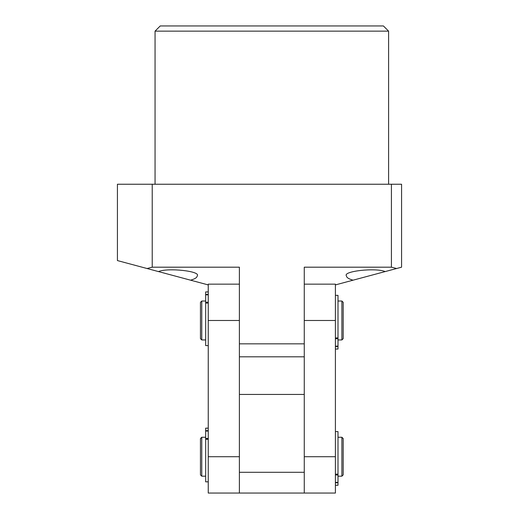 <?xml version="1.0" encoding="UTF-8"?>
<svg xmlns="http://www.w3.org/2000/svg" width="519" height="519" viewBox="0 0 519 519"><rect width="100%" height="100%" fill="white"/><g stroke="black" fill="none" stroke-linecap="round" stroke-linejoin="round"><path stroke-width="0.78" d="M155.051 31.14L160.241 25.95L383.411 25.95L388.601 31.14L155.051 31.14L155.051 184.245M353.082 280.176L385.195 271.573C375.626 267.519 342.501 271.197 346.433 275.874C346.53 277.548 348.749 278.982 353.082 280.176L335.404 284.918M190.57 280.176C194.904 278.982 197.123 277.548 197.22 275.874C201.151 271.197 168.026 267.519 158.457 271.573L208.249 284.918M388.601 31.14L388.601 184.245M396.6 268.518L401.576 267.188L401.576 184.245L117.424 184.245L117.424 260.577L147.052 268.518L152.229 267.188L239.389 267.188L239.389 343.838L304.264 343.838L304.264 267.188L391.423 267.188L396.6 268.518L385.195 271.573M147.052 268.518L158.457 271.573M391.423 184.245L391.423 267.188M152.229 267.188L152.229 184.245M304.264 356.812L239.389 356.812M304.264 394.44L239.389 394.44L239.389 493.05L304.264 493.05L304.264 320.483L335.404 320.483L335.404 284.153L304.264 284.153M304.264 493.05L335.404 493.05L335.404 320.483M304.264 472.29L239.389 472.29M341.891 301.02L343.189 302.317L343.189 338.648L341.891 339.945L341.891 301.02L337.999 301.02M200.464 338.648L200.464 302.317L201.761 301.02L201.761 339.945L200.464 338.648M341.891 437.258L343.189 438.555L343.189 474.885L341.891 476.183L341.891 437.258L337.999 437.258M200.464 474.885L200.464 438.555L201.761 437.258L201.761 476.183L200.464 474.885M239.389 284.153L208.249 284.153L208.249 320.483L239.389 320.483L239.389 394.44M208.249 320.483L208.249 493.05L239.389 493.05M208.249 439.288L205.654 439.288L205.654 481.84L208.249 481.84M208.249 428.162L205.654 428.162L205.654 430.679L208.249 430.679M208.249 431.062L205.654 431.062L205.654 438.471L208.249 438.471M205.654 439.288L205.654 438.471M205.654 431.062L205.654 430.679M208.249 303.051L205.654 303.051L205.654 345.602L208.249 345.602M205.654 291.925L208.249 291.925L205.654 291.925L205.654 294.442L208.249 294.442M208.249 294.824L205.654 294.824L205.654 302.233L208.249 302.233M205.654 303.051L205.654 302.233M205.654 294.824L205.654 294.442M335.404 474.152L337.999 474.152L337.999 431.6L335.404 431.6M335.404 485.278L337.999 485.278L337.999 482.761L335.404 482.761M335.404 482.378L337.999 482.378L337.999 474.969L335.404 474.969M337.999 474.152L337.999 474.969M337.999 482.378L337.999 482.761M335.404 337.914L337.999 337.914L337.999 295.363L335.404 295.363M337.999 349.04L335.404 349.04L337.999 349.04L337.999 346.523L335.404 346.523M335.404 346.141L337.999 346.141L337.999 338.732L335.404 338.732M337.999 337.914L337.999 338.732M337.999 346.141L337.999 346.523M304.264 456.72L335.404 456.72M239.389 456.72L208.249 456.72M341.891 339.945L337.999 339.945M205.654 339.945L201.761 339.945M205.654 301.02L201.761 301.02M341.891 476.183L337.999 476.183M205.654 476.183L201.761 476.183M205.654 437.258L201.761 437.258"/></g></svg>
